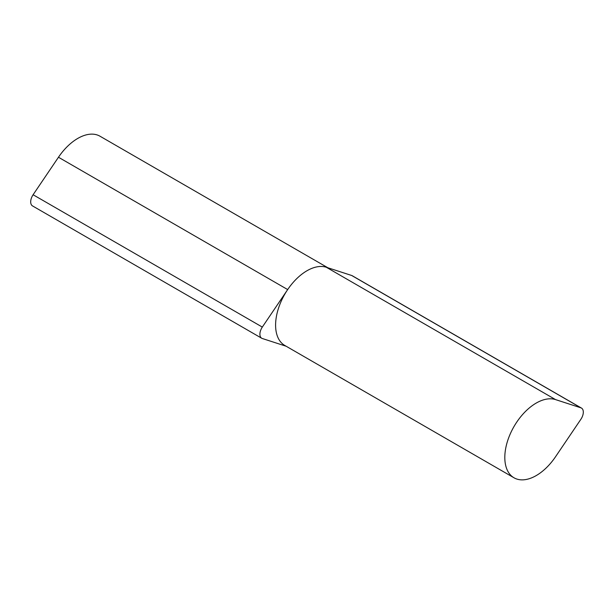 <?xml version="1.0" encoding="UTF-8"?>
<svg xmlns="http://www.w3.org/2000/svg" width="614" height="614" viewBox="0 0 614 614"><rect width="100%" height="100%" fill="white"/><g stroke="black" fill="none" stroke-linecap="round" stroke-linejoin="round"><path stroke-width="0.92" d="M327.838 267.758L99.99 136.208A44.408 25.634 120 0 0 58.468 157.245L33.102 194.745A8.88 5.127 120 0 0 32.527 205.92L261.741 338.26A8.88 5.127 120 0 0 262.316 338.514L286.162 346.242M329.204 268.541A44.408 25.634 120 0 0 287.674 289.578L262.316 327.085A8.88 5.127 120 0 0 261.741 338.26M580.898 407.819A8.88 5.127 -60 0 1 581.473 408.08A8.88 5.127 -60 0 1 580.898 419.255L555.532 456.755A44.408 25.634 -60 0 1 514.01 477.792A44.408 25.634 -60 0 1 512.69 428.894A44.408 25.634 -60 0 1 555.532 399.599L580.898 407.819L351.684 275.486A8.88 5.127 -60 0 1 352.259 275.74L581.473 408.08M514.01 477.792L284.796 345.459A44.408 25.634 -60 0 1 283.476 296.562A44.408 25.634 -60 0 1 326.326 267.267L351.684 275.486M262.316 327.085L33.102 194.745M287.674 289.578L58.468 157.245M326.326 267.267L555.532 399.599"/></g></svg>
